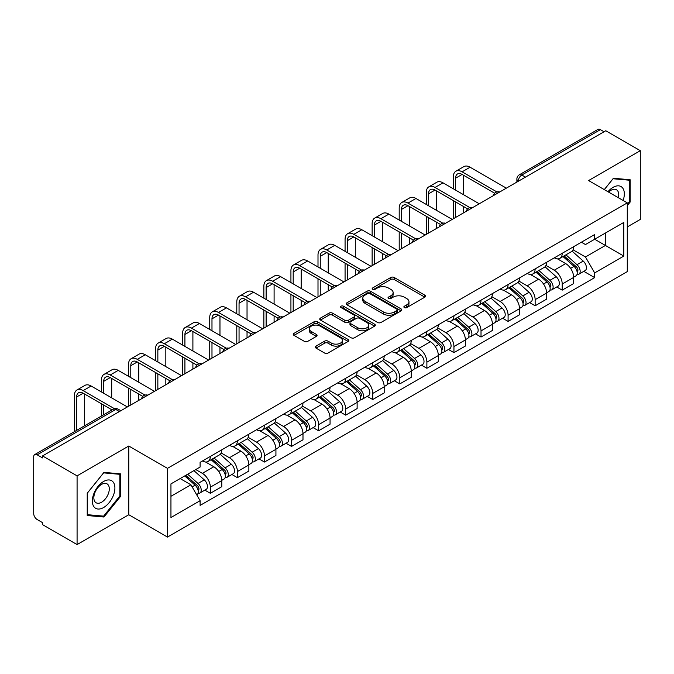 <?xml version="1.0" encoding="UTF-8"?>
<svg xmlns="http://www.w3.org/2000/svg" width="674" height="674" viewBox="0 0 674 674"><rect width="100%" height="100%" fill="white"/><g stroke="black" fill="none" stroke-linecap="round" stroke-linejoin="round"><path stroke-width="1.01" d="M404.375 307.597A1.685 0.977 0 0 0 406.759 307.597L424.856 297.15A2.41 1.39 0 0 0 425.555 296.164A2.41 1.39 0 0 0 424.856 295.187L394.197 277.486A2.41 1.39 0 0 0 390.785 277.486L372.697 287.933A1.685 0.977 0 0 0 372.2 288.624A1.685 0.977 0 0 0 372.697 289.306A1.685 0.977 0 0 0 375.081 289.306L377.423 287.958A7.709 4.448 0 0 1 388.317 287.958L390.878 289.432A7.709 4.448 0 0 1 393.136 292.575A7.709 4.448 0 0 1 390.878 295.726L388.536 297.074A1.685 0.977 0 0 0 388.039 297.765A1.685 0.977 0 0 0 388.536 298.456A1.685 0.977 0 0 0 390.92 298.456L393.262 297.099A7.709 4.448 0 0 1 404.156 297.099L406.717 298.574A7.709 4.448 0 0 1 408.975 301.725A7.709 4.448 0 0 1 406.717 304.867L404.375 306.223A1.685 0.977 0 0 0 403.878 306.906A1.685 0.977 0 0 0 404.375 307.597L404.375 306.223M316.022 346.116A2.41 1.39 0 0 0 315.314 347.102A2.41 1.39 0 0 0 316.022 348.087L324.624 353.05A2.41 1.39 0 0 0 328.027 353.05L348.129 341.448A2.41 1.39 0 0 0 348.829 340.463A2.41 1.39 0 0 0 348.129 339.485L317.471 321.784A2.41 1.39 0 0 0 314.059 321.784L293.965 333.386A2.41 1.39 0 0 0 293.257 334.371A2.41 1.39 0 0 0 293.965 335.349L304.353 341.347A2.41 1.39 0 0 0 307.757 341.347L316.359 336.385A2.41 1.39 0 0 0 317.066 335.399A2.41 1.39 0 0 0 316.359 334.414L311.211 331.44A6.445 3.724 0 0 1 309.324 328.811A6.445 3.724 0 0 1 313.3 325.373A6.445 3.724 0 0 1 320.319 326.182L340.505 337.834A6.445 3.724 0 0 1 342.392 340.463A6.445 3.724 0 0 1 338.415 343.9A6.445 3.724 0 0 1 331.389 343.091L328.027 341.154A2.41 1.39 0 0 0 324.624 341.154L316.022 346.116L316.022 348.087M167.481 468.354L128.785 446.011L77.08 475.869L42.546 455.927L605.774 130.756L640.3 150.69L588.596 180.548L627.283 202.882L167.481 468.354L167.481 537.077L627.283 271.605L627.283 202.882M377.592 322.467A2.41 1.39 0 0 0 380.995 322.467L401.089 310.866A2.41 1.39 0 0 0 401.797 309.888A2.41 1.39 0 0 0 401.089 308.903L370.439 291.202A2.41 1.39 0 0 0 367.027 291.202L346.933 302.803A2.41 1.39 0 0 0 346.225 303.789A2.41 1.39 0 0 0 346.933 304.774L377.592 322.467M341.735 307.959A1.685 0.977 0 0 1 343.445 308.203L343.445 306.198L374.609 324.194A2.41 1.39 0 0 1 375.317 325.171A2.41 1.39 0 0 1 374.609 326.157L354.516 337.758A2.41 1.39 0 0 1 351.103 337.758L320.453 320.057L320.453 318.094A2.41 1.39 0 0 0 319.746 319.08A2.41 1.39 0 0 0 320.453 320.057M320.453 318.094L329.047 313.132A2.41 1.39 0 0 1 332.459 313.132L344.886 320.31A2.41 1.39 0 0 0 348.298 320.31L354.002 317.016A2.41 1.39 0 0 0 354.709 316.03A2.41 1.39 0 0 0 354.002 315.044L341.061 307.571A1.685 0.977 0 0 1 340.564 306.889A1.685 0.977 0 0 1 341.608 305.988A1.685 0.977 0 0 1 343.445 306.198M77.08 475.869L77.08 544.584L42.546 524.65L42.546 522.645L37.171 519.544A4.912 2.831 -120 0 1 33.7 513.529L33.7 456.829A4.912 2.831 -120 0 1 34.719 454.588L113.316 409.202A4.912 2.831 60 0 1 115.768 409.447L37.171 454.832A4.912 2.831 -120 0 0 34.719 454.588M627.283 226.927L640.3 219.412L640.3 150.69M77.08 544.584L128.785 514.734L167.481 537.077M42.546 455.927L42.546 457.932L37.171 454.832M525.434 177.136L521.794 175.038A4.912 2.831 60 0 0 519.334 174.793L597.939 129.416A4.912 2.831 60 0 1 600.391 129.652L521.794 175.038A4.912 2.831 120 0 0 518.323 181.045L518.323 181.247M604.039 131.759L600.391 129.652M562.217 253.272A11.29 6.521 60 0 1 559.883 258.344L571.333 251.731A11.29 6.521 -120 0 0 573.667 246.659M545.965 265.43L554.239 270.207A11.29 6.521 60 0 1 562.217 284.032L573.675 277.418A11.29 6.521 -120 0 0 565.688 263.593L557.491 258.858M573.675 277.418L573.675 283.527L562.217 290.14L556.732 286.972M559.883 258.344A11.29 6.521 60 0 1 554.323 257.83M562.217 284.032L562.217 290.14M535.148 268.901A11.29 6.521 60 0 1 532.814 273.964L544.263 267.359A11.29 6.521 -120 0 0 546.606 262.287M529.663 302.592L535.148 305.769L546.606 299.155L546.606 293.047A11.29 6.521 -120 0 0 538.619 279.221L530.421 274.487M532.814 273.964A11.29 6.521 60 0 1 527.253 273.459M518.896 281.058L527.169 285.835A11.29 6.521 60 0 1 535.148 299.652L535.148 305.769M508.086 284.529A11.29 6.521 60 0 1 505.744 289.593L517.194 282.987A11.29 6.521 -120 0 0 519.536 277.915M502.593 318.221L508.086 321.397L519.536 314.783L519.536 308.675A11.29 6.521 -120 0 0 511.558 294.85L503.36 290.115M505.744 289.593A11.29 6.521 60 0 1 500.192 289.087M491.835 296.686L500.1 301.455A11.29 6.521 60 0 1 508.086 315.28L508.086 321.397M481.017 300.157A11.29 6.521 60 0 1 478.675 305.221L490.133 298.616A11.29 6.521 -120 0 0 492.467 293.544M475.524 333.849L481.017 337.025L492.467 330.412L492.467 324.295A11.29 6.521 -120 0 0 484.488 310.478L476.291 305.743M478.675 305.221A11.29 6.521 60 0 1 473.123 304.715M464.765 312.315L473.03 317.083A11.29 6.521 60 0 1 481.017 330.909L481.017 337.025M453.947 315.786A11.29 6.521 60 0 1 451.614 320.849L463.063 314.236A11.29 6.521 -120 0 0 465.397 309.172M448.454 349.477L453.947 352.645L465.397 346.04L465.397 339.923A11.29 6.521 -120 0 0 457.419 326.098L449.221 321.372M451.614 320.849A11.29 6.521 60 0 1 446.053 320.344M437.696 327.935L445.969 332.712A11.29 6.521 60 0 1 453.947 346.537L453.947 352.645M426.878 331.414A11.29 6.521 60 0 1 424.544 336.478L435.994 329.864A11.29 6.521 -120 0 0 438.327 324.801M421.385 365.106L426.878 368.274L438.327 361.668L438.327 355.552A11.29 6.521 -120 0 0 430.349 341.726L422.151 337M424.544 336.478A11.29 6.521 60 0 1 418.984 335.972M410.626 343.563L418.899 348.34A11.29 6.521 60 0 1 426.878 362.165L426.878 368.274M399.808 347.043A11.29 6.521 60 0 1 397.475 352.106L408.924 345.492A11.29 6.521 -120 0 0 411.266 340.429M394.324 380.734L399.808 383.902L411.266 377.297L411.266 371.18A11.29 6.521 -120 0 0 403.279 357.355L395.082 352.628M397.475 352.106A11.29 6.521 60 0 1 391.914 351.601M383.557 359.191L391.83 363.968A11.29 6.521 60 0 1 399.808 377.794L399.808 383.902M372.747 362.663A11.29 6.521 60 0 1 370.405 367.734L381.855 361.121A11.29 6.521 -120 0 0 384.197 356.057M367.254 396.363L372.747 399.53L384.197 392.917L384.197 386.809A11.29 6.521 -120 0 0 376.21 372.983L368.021 368.248M370.405 367.734A11.29 6.521 60 0 1 364.853 367.22M356.487 374.82L364.76 379.597A11.29 6.521 60 0 1 372.747 393.422L372.747 399.53M345.678 378.291A11.29 6.521 60 0 1 343.336 383.363L354.794 376.749A11.29 6.521 -120 0 0 357.127 371.686M340.185 411.991L345.678 415.159L357.127 408.545L357.127 402.437A11.29 6.521 -120 0 0 349.149 388.612L340.951 383.877M343.336 383.363A11.29 6.521 60 0 1 337.784 382.849M329.426 390.448L337.691 395.225A11.29 6.521 60 0 1 345.678 409.051L345.678 415.159M318.608 393.919A11.29 6.521 60 0 1 316.266 398.991L327.724 392.378A11.29 6.521 -120 0 0 330.058 387.314M313.115 427.619L318.608 430.787L330.058 424.173L330.058 418.065A11.29 6.521 -120 0 0 322.079 404.24L313.882 399.505M316.266 398.991A11.29 6.521 60 0 1 310.714 398.477M302.356 406.077L310.63 410.854A11.29 6.521 60 0 1 318.608 424.679L318.608 430.787M291.539 409.548A11.29 6.521 60 0 1 289.205 414.62L300.655 408.006A11.29 6.521 -120 0 0 302.988 402.934M286.046 443.248L291.539 446.415L302.988 439.802L302.988 433.694A11.29 6.521 -120 0 0 295.01 419.868L286.812 415.133M289.205 414.62A11.29 6.521 60 0 1 283.644 414.106M275.287 421.705L283.56 426.482A11.29 6.521 60 0 1 291.539 440.307L291.539 446.415M264.469 425.176A11.29 6.521 60 0 1 262.135 430.239L273.585 423.634A11.29 6.521 -120 0 0 275.927 418.562M258.984 458.876L264.469 462.044L275.927 455.43L275.927 449.322A11.29 6.521 -120 0 0 267.94 435.497L259.743 430.762M262.135 430.239A11.29 6.521 60 0 1 256.575 429.734M248.217 437.333L256.491 442.11A11.29 6.521 60 0 1 264.469 455.927L264.469 462.044M237.4 440.804A11.29 6.521 60 0 1 235.066 445.868L246.516 439.263A11.29 6.521 -120 0 0 248.858 434.191M231.915 474.496L237.4 477.672L248.858 471.059L248.858 464.95A11.29 6.521 -120 0 0 240.871 451.125L232.673 446.39M235.066 445.868A11.29 6.521 60 0 1 229.505 445.362M221.148 452.962L229.421 457.73A11.29 6.521 60 0 1 237.4 471.556L237.4 477.672M210.339 456.433A11.29 6.521 60 0 1 207.996 461.496L219.446 454.891A11.29 6.521 -120 0 0 221.788 449.819M204.845 490.124L210.339 493.301L221.788 486.687L221.788 480.57A11.29 6.521 -120 0 0 213.81 466.753L205.612 462.019M207.996 461.496A11.29 6.521 60 0 1 202.444 460.991M195.763 469.559L202.352 473.359A11.29 6.521 60 0 1 210.339 487.184L210.339 493.301M581.392 242.202L585.47 244.561L623.812 222.42L605.421 233.036L605.421 245.462L585.47 256.979L573.035 249.801M170.952 496.3L190.902 484.783L200.102 500.706L170.952 517.539L170.952 483.881L200.102 467.048L200.102 462.339L594.67 234.544L594.67 239.245L623.812 256.078L594.67 272.911L585.47 256.979M623.812 222.42L623.812 256.078M200.102 500.706L200.102 505.416L594.67 277.621L594.67 272.911M627.283 205.637L630.148 202.074L630.148 179.747L613.407 178.256L604.283 189.605M128.785 446.011L128.785 514.734M87.232 515.526L103.973 517.025L120.713 496.199L120.713 473.873L103.973 472.373L87.232 493.2L87.232 515.526M190.902 484.783L180.143 478.574M583.794 271.344L594.67 277.621M629.28 201.577L630.148 202.074M102.204 516.006L103.973 517.025M119.846 495.693L120.713 496.199M405.049 307.833L406.717 306.872A7.709 4.448 0 0 0 408.975 303.73L408.975 301.725M393.136 292.575L393.136 294.58A7.709 4.448 0 0 1 390.878 297.731L389.21 298.692M424.822 297.167L394.197 279.491A2.41 1.39 0 0 0 390.785 279.491L373.371 289.55M401.089 308.903L401.089 310.866L370.439 293.207A2.41 1.39 0 0 0 367.027 293.207L346.967 304.791M396.834 310.571A1.685 0.977 0 0 0 397.331 309.888A1.685 0.977 0 0 0 396.834 309.197L369.925 293.662A1.685 0.977 0 0 0 367.541 293.662L365.072 295.086A7.709 4.448 0 0 0 362.814 298.228A7.709 4.448 0 0 0 365.072 301.379L383.464 311.995A7.709 4.448 0 0 0 394.366 311.995L396.834 310.571L396.834 312.576A1.685 0.977 0 0 0 397.331 311.885L397.331 309.888M362.814 298.228L362.814 300.233A7.709 4.448 0 0 0 365.072 303.384L365.072 301.379M396.834 312.576L394.366 314A7.709 4.448 0 0 1 383.464 314L365.072 303.384M320.479 320.083L329.047 315.129L329.047 313.132M354.709 316.03L354.709 318.035A2.41 1.39 0 0 1 354.002 319.013L348.298 322.307A2.41 1.39 0 0 1 344.886 322.307L332.459 315.129A2.41 1.39 0 0 0 329.047 315.129M343.445 308.203L374.576 326.174M357.793 327.758A6.445 3.724 0 0 0 364.811 328.558A6.445 3.724 0 0 0 368.788 325.129A6.445 3.724 0 0 0 366.9 322.492L359.79 318.389A2.41 1.39 0 0 0 356.386 318.389L350.682 321.683A2.41 1.39 0 0 0 349.974 322.669A2.41 1.39 0 0 0 350.682 323.646L357.793 327.758L357.793 329.763A6.445 3.724 0 0 0 364.811 330.563A6.445 3.724 0 0 0 368.788 327.126L368.788 325.129M349.974 322.669L349.974 324.674A2.41 1.39 0 0 0 350.682 325.652L350.682 323.646M357.793 329.763L350.682 325.652M342.392 340.463L342.392 342.468A6.445 3.724 0 0 1 338.415 345.905A6.445 3.724 0 0 1 331.389 345.096L328.027 343.159A2.41 1.39 0 0 0 324.624 343.159L316.055 348.104M309.324 328.811L309.324 330.816A6.445 3.724 0 0 0 311.211 333.445L311.211 331.44M316.333 336.402L311.211 333.445M348.096 341.465L317.471 323.79A2.41 1.39 0 0 0 314.059 323.79L293.999 335.374M563.001 256.541L574.029 266.382A6.133 3.539 60 0 1 575.958 275.868L573.667 277.191M563.296 256.802L568.485 259.793M564.113 255.893L576.388 266.845A2.949 1.702 60 0 1 577.315 271.403A2.949 1.702 60 0 1 577.045 271.504M565.949 254.839L576.978 264.68A6.133 3.539 60 0 1 578.907 274.166A6.133 3.539 60 0 1 577.054 274.36M572.1 251.141L583.229 261.074A6.133 3.539 60 0 1 585.15 270.56L578.907 274.166M455.599 190.11L455.599 178.189A9.2 5.316 60 0 1 457.503 173.976A9.2 5.316 60 0 1 462.103 174.431L494.682 193.244M506.351 188.156L470.081 167.219A12.393 7.153 -120 0 0 463.889 166.604L455.91 171.213A12.393 7.153 -120 0 0 453.341 176.891L453.341 188.813M496.923 191.93L462.103 171.828A12.393 7.153 -120 0 0 455.91 171.213M453.341 200.633L453.341 218.764M455.599 217.458L455.599 201.93M463.577 212.849L463.577 206.539M463.577 194.719L463.577 175.282M535.931 272.17L546.968 282.01A6.133 3.539 60 0 1 548.889 291.497L546.597 292.819M536.226 272.431L541.416 275.422M537.043 271.521L549.318 282.473A2.949 1.702 60 0 1 550.245 287.031A2.949 1.702 60 0 1 549.976 287.132M538.88 270.459L549.917 280.308A6.133 3.539 60 0 1 551.837 289.795A6.133 3.539 60 0 1 549.984 289.988M545.03 266.769L556.16 276.702A6.133 3.539 60 0 1 558.089 286.189L551.837 289.795M508.87 287.798L519.898 297.638A6.133 3.539 60 0 1 521.819 307.125L519.536 308.448M509.156 288.051L514.346 291.05M509.982 287.149L522.249 298.102A2.949 1.702 60 0 1 523.176 302.66A2.949 1.702 60 0 1 522.906 302.761M511.819 286.088L522.847 295.937A6.133 3.539 60 0 1 524.768 305.423A6.133 3.539 60 0 1 522.923 305.617M517.969 282.398L529.09 292.331A6.133 3.539 60 0 1 531.019 301.809L524.768 305.423M623.113 200.473A15.949 9.209 120 0 0 622.827 188.231A15.949 9.209 120 0 0 607.948 191.719M618.344 197.726A10.919 6.302 120 0 0 617.696 190.877A10.919 6.302 120 0 0 616.466 189.739A10.919 6.302 120 0 0 608.614 192.098M604.317 189.621L613.062 178.753L629.28 180.202L629.28 201.829L627.283 204.315M628.21 179.579L629.28 180.202M113.392 482.348A15.949 9.209 120 0 0 97.983 486.476A15.949 9.209 120 0 0 93.855 506.646A15.949 9.209 120 0 0 109.264 502.518A15.949 9.209 120 0 0 113.392 482.348M108.261 484.994A10.919 6.302 120 0 0 107.031 483.856A10.919 6.302 120 0 0 96.871 488.953A10.919 6.302 120 0 0 94.882 501.633A10.919 6.302 120 0 0 96.112 502.77A10.919 6.302 120 0 0 106.273 497.673A10.919 6.302 120 0 0 108.261 484.994M103.627 516.132L87.401 514.683L87.401 493.048L103.627 472.87L119.846 474.319L119.846 495.946L103.627 516.132M118.776 473.696L119.846 474.319M428.529 205.738L428.529 193.817A9.2 5.316 60 0 1 430.433 189.605A9.2 5.316 60 0 1 435.033 190.06L467.613 208.873M479.281 203.784L443.02 182.848A12.393 7.153 -120 0 0 436.819 182.233L428.841 186.841A12.393 7.153 -120 0 0 426.271 192.52L426.271 204.441M469.854 207.558L435.033 187.456A12.393 7.153 -120 0 0 428.841 186.841M426.271 216.261L426.271 234.392M428.529 233.086L428.529 217.559M436.508 228.478L436.508 222.167M436.508 210.347L436.508 190.911M401.46 221.367L401.46 209.446A9.2 5.316 60 0 1 403.364 205.233A9.2 5.316 60 0 1 407.964 205.688L440.543 224.501M452.212 219.412L415.951 198.476A12.393 7.153 -120 0 0 409.75 197.861L401.771 202.47A12.393 7.153 -120 0 0 399.202 208.148L399.202 220.061M442.784 223.187L407.964 203.085A12.393 7.153 -120 0 0 401.771 202.47M399.202 231.89L399.202 250.02M401.46 248.714L401.46 233.187M409.438 244.106L409.438 237.796M409.438 225.975L409.438 206.539M481.8 303.418L492.829 313.267A6.133 3.539 60 0 1 494.75 322.753L492.467 324.068M482.087 303.679L487.285 306.678M482.913 302.778L495.188 313.73A2.949 1.702 60 0 1 496.106 318.288A2.949 1.702 60 0 1 495.837 318.389M484.749 301.716L495.778 311.565A6.133 3.539 60 0 1 497.707 321.043A6.133 3.539 60 0 1 495.853 321.245M490.899 298.026L502.02 307.951A6.133 3.539 60 0 1 503.95 317.437L497.707 321.043M454.731 319.046L465.759 328.895A6.133 3.539 60 0 1 467.689 338.373L465.397 339.696M455.026 319.308L460.216 322.307M455.843 318.406L468.118 329.359A2.949 1.702 60 0 1 469.037 333.908A2.949 1.702 60 0 1 468.775 334.018M457.68 317.344L468.708 327.185A6.133 3.539 60 0 1 470.637 336.671A6.133 3.539 60 0 1 468.784 336.874M463.83 313.654L474.959 323.579A6.133 3.539 60 0 1 476.88 333.066L470.637 336.671M427.661 334.675L438.69 344.515A6.133 3.539 60 0 1 440.619 354.002L438.327 355.324M427.956 334.936L433.146 337.935M428.774 334.034L441.049 344.987A2.949 1.702 60 0 1 441.976 349.536A2.949 1.702 60 0 1 441.706 349.646M430.61 332.973L441.639 342.813A6.133 3.539 60 0 1 443.568 352.3A6.133 3.539 60 0 1 441.714 352.502M436.76 329.283L447.89 339.207A6.133 3.539 60 0 1 449.811 348.694L443.568 352.3M374.39 236.995L374.39 225.074A9.2 5.316 60 0 1 376.294 220.861A9.2 5.316 60 0 1 380.903 221.316L413.482 240.129M425.142 235.041L388.881 214.105A12.393 7.153 -120 0 0 382.68 213.49L374.702 218.098A12.393 7.153 -120 0 0 372.132 223.768L372.132 235.689M415.715 238.815L380.903 218.713A12.393 7.153 -120 0 0 374.702 218.098M372.132 247.51L372.132 265.649M374.39 264.343L374.39 248.816M382.377 259.734L382.377 253.424M382.377 241.604L382.377 222.167M347.321 252.624L347.321 240.702A9.2 5.316 60 0 1 349.233 236.49A9.2 5.316 60 0 1 353.833 236.945L386.413 255.758M398.073 250.669L361.812 229.733A12.393 7.153 -120 0 0 355.619 229.118L347.632 233.726A12.393 7.153 -120 0 0 345.071 239.396L345.071 251.318M388.654 254.443L353.833 234.341A12.393 7.153 -120 0 0 347.632 233.726M345.071 263.138L345.071 281.269M347.321 279.971L347.321 264.444M355.308 275.363L355.308 269.052M355.308 257.232L355.308 237.796M320.26 268.252L320.26 256.331A9.2 5.316 60 0 1 322.164 252.118A9.2 5.316 60 0 1 326.764 252.573L359.343 271.386M371.012 266.297L334.742 245.361A12.393 7.153 -120 0 0 328.55 244.746L320.563 249.355A12.393 7.153 -120 0 0 318.002 255.025L318.002 266.946M361.584 270.072L326.764 249.97A12.393 7.153 -120 0 0 320.563 249.355M318.002 278.766L318.002 296.897M320.26 295.6L320.26 280.072M328.238 290.991L328.238 284.681M328.238 272.86L328.238 253.424M400.592 350.303L411.62 360.143A6.133 3.539 60 0 1 413.55 369.63L411.258 370.953M400.887 350.564L406.077 353.564M401.704 349.663L413.979 360.615A2.949 1.702 60 0 1 414.906 365.165A2.949 1.702 60 0 1 414.636 365.274M403.541 348.601L414.577 358.442A6.133 3.539 60 0 1 416.498 367.928A6.133 3.539 60 0 1 414.645 368.13M409.691 344.911L420.82 354.836A6.133 3.539 60 0 1 422.75 364.322L416.498 367.928M293.19 283.88L293.19 271.959A9.2 5.316 60 0 1 295.094 267.747A9.2 5.316 60 0 1 299.694 268.201L332.274 287.006M343.942 281.926L307.673 260.99A12.393 7.153 -120 0 0 301.48 260.375L293.502 264.983A12.393 7.153 -120 0 0 290.932 270.653L290.932 282.575M334.515 285.7L299.694 265.598A12.393 7.153 -120 0 0 293.502 264.983M290.932 294.395L290.932 312.525M293.19 311.228L293.19 295.701M301.168 306.619L301.168 300.309M301.168 288.489L301.168 269.052M373.522 365.931L384.559 375.772A6.133 3.539 60 0 1 386.48 385.258L384.197 386.581M373.817 366.193L379.007 369.192M374.643 365.291L386.91 376.244A2.949 1.702 60 0 1 387.836 380.793A2.949 1.702 60 0 1 387.567 380.903M376.48 364.23L387.508 374.07A6.133 3.539 60 0 1 389.429 383.557A6.133 3.539 60 0 1 387.575 383.75M382.63 360.539L393.751 370.464A6.133 3.539 60 0 1 395.68 379.951L389.429 383.557M266.12 299.509L266.12 287.587A9.2 5.316 60 0 1 268.025 283.375A9.2 5.316 60 0 1 272.625 283.83L305.204 302.634M316.873 297.554L280.611 276.618A12.393 7.153 -120 0 0 274.411 276.003L266.432 280.611A12.393 7.153 -120 0 0 263.863 286.281L263.863 298.203M307.445 301.329L272.625 281.227A12.393 7.153 -120 0 0 266.432 280.611M263.863 310.023L263.863 328.154M266.12 326.856L266.12 311.329M274.099 322.248L274.099 315.938M274.099 304.117L274.099 284.681M346.461 381.56L357.49 391.4A6.133 3.539 60 0 1 359.411 400.887L357.127 402.209M346.748 381.821L351.946 384.82M347.573 380.92L359.84 391.872A2.949 1.702 60 0 1 360.767 396.422A2.949 1.702 60 0 1 360.497 396.531M349.41 379.858L360.438 389.698A6.133 3.539 60 0 1 362.368 399.185A6.133 3.539 60 0 1 360.514 399.379M355.56 376.168L366.681 386.092A6.133 3.539 60 0 1 368.611 395.579L362.368 399.185M239.051 315.129L239.051 303.216A9.2 5.316 60 0 1 240.955 299.003A9.2 5.316 60 0 1 245.555 299.458L278.135 318.263M289.803 313.183L253.542 292.238A12.393 7.153 -120 0 0 247.341 291.631L239.363 296.24A12.393 7.153 -120 0 0 236.793 301.91L236.793 313.831M280.376 316.957L245.555 296.846A12.393 7.153 -120 0 0 239.363 296.24M236.793 325.652L236.793 343.782M239.051 342.485L239.051 326.957M247.038 337.876L247.038 331.557M247.038 319.737L247.038 300.309M319.392 397.188L330.42 407.029A6.133 3.539 60 0 1 332.349 416.515L330.058 417.838M319.687 397.449L324.876 400.449M320.504 396.548L332.779 407.492A2.949 1.702 60 0 1 333.697 412.05A2.949 1.702 60 0 1 333.436 412.159M322.341 395.486L333.369 405.327A6.133 3.539 60 0 1 335.298 414.813A6.133 3.539 60 0 1 333.445 415.007M328.491 391.788L339.62 401.721A6.133 3.539 60 0 1 341.541 411.207L335.298 414.813M211.981 330.757L211.981 318.836A9.2 5.316 60 0 1 213.894 314.623A9.2 5.316 60 0 1 218.494 315.087L251.073 333.891M262.734 328.802L226.472 307.866A12.393 7.153 -120 0 0 220.28 307.26L212.293 311.868A12.393 7.153 -120 0 0 209.732 317.538L209.732 329.46M253.314 332.577L218.494 312.475A12.393 7.153 -120 0 0 212.293 311.868M209.732 341.28L209.732 359.411M211.981 358.105L211.981 342.577M219.968 353.496L219.968 347.186M219.968 335.366L219.968 315.938M292.322 412.817L303.351 422.657A6.133 3.539 60 0 1 305.28 432.144L302.988 433.466M292.617 413.078L297.807 416.069M293.434 412.168L305.71 423.12A2.949 1.702 60 0 1 306.636 427.678A2.949 1.702 60 0 1 306.367 427.779M295.271 411.115L306.299 420.955A6.133 3.539 60 0 1 308.229 430.442A6.133 3.539 60 0 1 306.375 430.635M301.421 407.416L312.551 417.349A6.133 3.539 60 0 1 314.472 426.836L308.229 430.442M184.92 346.385L184.92 334.464A9.2 5.316 60 0 1 186.824 330.252A9.2 5.316 60 0 1 191.424 330.707L224.004 349.52M235.673 344.431L199.403 323.495A12.393 7.153 -120 0 0 193.211 322.88L185.224 327.488A12.393 7.153 -120 0 0 182.662 333.167L182.662 345.088M226.245 348.205L191.424 328.103A12.393 7.153 -120 0 0 185.224 327.488M182.662 356.908L182.662 375.039M184.92 373.733L184.92 358.206M192.899 369.125L192.899 362.814M192.899 350.994L192.899 331.557M265.253 428.445L276.281 438.285A6.133 3.539 60 0 1 278.21 447.772L275.919 449.095M265.548 428.706L270.737 431.697M266.365 427.796L278.64 438.749A2.949 1.702 60 0 1 279.567 443.307A2.949 1.702 60 0 1 279.297 443.408M268.201 426.743L279.238 436.584A6.133 3.539 60 0 1 281.159 446.07A6.133 3.539 60 0 1 279.306 446.264M274.352 423.045L285.481 432.978A6.133 3.539 60 0 1 287.402 442.464L281.159 446.07M157.851 362.014L157.851 350.092A9.2 5.316 60 0 1 159.755 345.88A9.2 5.316 60 0 1 164.355 346.335L196.934 365.148M208.603 360.059L172.333 339.123A12.393 7.153 -120 0 0 166.141 338.508L158.163 343.117A12.393 7.153 -120 0 0 155.593 348.795L155.593 360.716M199.175 363.834L164.355 343.732A12.393 7.153 -120 0 0 158.163 343.117M155.593 372.537L155.593 390.667M157.851 389.361L157.851 373.834M165.829 384.753L165.829 378.443M165.829 366.622L165.829 347.186M238.183 444.073L249.22 453.914A6.133 3.539 60 0 1 251.141 463.4L248.849 464.723M238.478 444.326L243.668 447.325M239.295 443.425L251.571 454.377A2.949 1.702 60 0 1 252.497 458.935A2.949 1.702 60 0 1 252.228 459.036M241.14 442.363L252.169 452.212A6.133 3.539 60 0 1 254.09 461.698A6.133 3.539 60 0 1 252.236 461.892M247.282 438.673L258.412 448.606A6.133 3.539 60 0 1 260.341 458.093L254.09 461.698M130.781 377.642L130.781 365.721A9.2 5.316 60 0 1 132.685 361.508A9.2 5.316 60 0 1 137.285 361.963L169.865 380.776M181.533 375.688L145.272 354.751A12.393 7.153 -120 0 0 139.071 354.136L131.093 358.745A12.393 7.153 -120 0 0 128.523 364.423L128.523 376.336M172.106 379.462L137.285 359.36A12.393 7.153 -120 0 0 131.093 358.745M128.523 388.165L128.523 406.296M130.781 404.99L130.781 389.462M138.76 400.381L138.76 394.071M138.76 382.251L138.76 362.814M211.122 459.693L222.15 469.542A6.133 3.539 60 0 1 224.071 479.029L221.788 480.343M211.409 459.954L216.598 462.954M212.234 459.053L224.501 470.005A2.949 1.702 60 0 1 225.428 474.563A2.949 1.702 60 0 1 225.158 474.664M214.071 457.991L225.099 467.84A6.133 3.539 60 0 1 227.02 477.318A6.133 3.539 60 0 1 225.175 477.521M220.221 454.301L231.342 464.226A6.133 3.539 60 0 1 233.271 473.712L227.02 477.318M103.712 393.271L103.712 381.349A9.2 5.316 60 0 1 105.616 377.137A9.2 5.316 60 0 1 110.216 377.592L142.795 396.405M154.464 391.316L118.203 370.38A12.393 7.153 -120 0 0 112.002 369.765L104.023 374.373A12.393 7.153 -120 0 0 101.454 380.043L101.454 391.965M145.036 395.09L110.216 374.988A12.393 7.153 -120 0 0 104.023 374.373M101.454 403.785L101.454 416.052M103.712 414.754L103.712 405.091M111.69 410.146L111.69 409.699M111.69 397.879L111.69 378.443M184.727 475.928L195.081 485.17A6.133 3.539 60 0 1 197.01 494.649L196.698 494.826M184.828 475.869L189.537 478.582M185.839 475.288L197.44 485.634A2.949 1.702 60 0 1 198.358 490.183A2.949 1.702 60 0 1 198.089 490.293M187.675 474.226L198.03 483.46A6.133 3.539 60 0 1 199.959 492.947A6.133 3.539 60 0 1 198.105 493.149M193.918 470.621L204.273 479.854A6.133 3.539 60 0 1 206.202 489.341L199.959 492.947M76.642 430.383L76.642 396.978A9.2 5.316 60 0 1 78.546 392.765A9.2 5.316 60 0 1 83.155 393.22L112.078 409.918M127.394 406.944L91.133 386.008A12.393 7.153 -120 0 0 84.941 385.393L76.954 390.002A12.393 7.153 -120 0 0 74.393 395.672L74.393 431.68M114.504 408.714L83.155 390.617A12.393 7.153 -120 0 0 76.954 390.002M84.629 425.774L84.629 394.071M518.491 181.146L518.323 181.045A4.912 2.831 0 0 1 516.882 179.04L516.882 182.073M237.4 471.556L248.858 464.95M264.469 455.927L275.927 449.322M291.539 440.307L302.988 433.694M318.608 424.679L330.058 418.065M345.678 409.051L357.127 402.437M372.747 393.422L384.197 386.809M399.808 377.794L411.266 371.18M426.878 362.165L438.327 355.552M453.947 346.537L465.397 339.923M481.017 330.909L492.467 324.295M508.086 315.28L519.536 308.675M535.148 299.652L546.606 293.047M210.339 487.184L221.788 480.57M202.352 473.359L213.81 466.753M229.421 457.73L240.871 451.125M256.491 442.11L267.94 435.497M283.56 426.482L295.01 419.868M310.63 410.854L322.079 404.24M337.691 395.225L349.149 388.612M364.76 379.597L376.21 372.983M391.83 363.968L403.279 357.355M418.899 348.34L430.349 341.726M445.969 332.712L457.419 326.098M473.03 317.083L484.488 310.478M500.1 301.455L511.558 294.85M527.169 285.835L538.619 279.221M554.239 270.207L565.688 263.593M499.274 192.242A4.912 2.831 120 0 0 497.109 193.489M472.213 207.87A4.912 2.831 120 0 0 470.039 209.117M445.143 223.498A4.912 2.831 120 0 0 442.97 224.745M418.074 239.127A4.912 2.831 120 0 0 415.909 240.374M391.004 254.755A4.912 2.831 120 0 0 388.839 256.002M363.935 270.375A4.912 2.831 120 0 0 361.769 271.63M336.865 286.003A4.912 2.831 120 0 0 334.7 287.259M309.804 301.632A4.912 2.831 120 0 0 307.63 302.887M282.735 317.26A4.912 2.831 120 0 0 280.569 318.516M255.665 332.889A4.912 2.831 120 0 0 253.5 334.144M228.596 348.517A4.912 2.831 120 0 0 226.43 349.764M201.526 364.145A4.912 2.831 120 0 0 199.361 365.392M174.465 379.774A4.912 2.831 120 0 0 172.291 381.021M147.395 395.402A4.912 2.831 120 0 0 145.23 396.649M119.416 411.553L115.768 409.447A4.912 2.831 120 0 1 118.228 409.202A4.912 4.912 0 0 0 113.316 409.202M406.717 306.872L406.717 304.867M388.536 298.456L388.536 297.074M390.878 297.731L390.878 295.726M372.697 289.306L372.697 287.933M390.785 279.491L390.785 277.486M394.197 279.491L394.197 277.486M424.856 297.15L424.856 295.187M346.933 304.774L346.933 302.803M367.027 293.207L367.027 291.202M370.439 293.207L370.439 291.202M383.464 314L383.464 311.995M394.366 314L394.366 311.995M332.459 315.129L332.459 313.132M344.886 322.307L344.886 320.31M348.298 322.307L348.298 320.31M354.002 319.013L354.002 317.016M374.609 326.157L374.609 324.194M324.624 343.159L324.624 341.154M328.027 343.159L328.027 341.154M331.389 345.096L331.389 343.091M316.359 336.385L316.359 334.414M293.965 335.349L293.965 333.386M314.059 323.79L314.059 321.784M317.471 323.79L317.471 321.784M348.129 341.448L348.129 339.485M574.029 266.382L570.592 268.37M577.921 270.055L576.818 270.695M583.229 261.074L576.978 264.68M462.103 171.828L470.081 167.219M455.599 178.189L462.103 174.431M546.968 282.01L543.522 283.998M550.852 285.683L549.748 286.315M556.16 276.702L549.917 280.308M519.898 297.638L516.461 299.618M523.782 301.312L522.679 301.944M529.09 292.331L522.847 295.937M435.033 187.456L443.02 182.848M428.529 193.817L435.033 190.06M407.964 203.085L415.951 198.476M401.46 209.446L407.964 205.688M492.829 313.267L489.391 315.247M496.721 316.94L495.609 317.572M502.02 307.951L495.778 311.565M465.759 328.895L462.322 330.875M469.652 332.56L468.548 333.2M474.959 323.579L468.708 327.185M438.69 344.515L435.252 346.503M442.582 348.188L441.478 348.829M447.89 339.207L441.639 342.813M380.903 218.713L388.881 214.105M374.39 225.074L380.903 221.316M353.833 234.341L361.812 229.733M347.321 240.702L353.833 236.945M326.764 249.97L334.742 245.361M320.26 256.331L326.764 252.573M411.62 360.143L408.183 362.132M415.513 363.817L414.409 364.457M420.82 354.836L414.577 358.442M299.694 265.598L307.673 260.99M293.19 271.959L299.694 268.201M384.559 375.772L381.113 377.76M388.443 379.445L387.339 380.085M393.751 370.464L387.508 374.07M272.625 281.227L280.611 276.618M266.12 287.587L272.625 283.83M357.49 391.4L354.052 393.389M361.382 395.074L360.27 395.714M366.681 386.092L360.438 389.698M245.555 296.846L253.542 292.238M239.051 303.216L245.555 299.458M330.42 407.029L326.983 409.017M334.312 410.702L333.209 411.342M339.62 401.721L333.369 405.327M218.494 312.475L226.472 307.866M211.981 318.836L218.494 315.087M303.351 422.657L299.913 424.645M307.243 426.33L306.139 426.971M312.551 417.349L306.299 420.955M191.424 328.103L199.403 323.495M184.92 334.464L191.424 330.707M276.281 438.285L272.844 440.274M280.173 441.959L279.07 442.599M285.481 432.978L279.238 436.584M164.355 343.732L172.333 339.123M157.851 350.092L164.355 346.335M249.22 453.914L245.774 455.894M253.104 457.587L252 458.219M258.412 448.606L252.169 452.212M137.285 359.36L145.272 354.751M130.781 365.721L137.285 361.963M222.15 469.542L218.713 471.522M226.043 473.215L224.931 473.847M231.342 464.226L225.099 467.84M110.216 374.988L118.203 370.38M103.712 381.349L110.216 377.592M195.081 485.17L192.115 486.881M198.973 488.835L197.861 489.476M204.273 479.854L198.03 483.46M83.155 390.617L91.133 386.008M76.642 396.978L83.155 393.22M499.695 191.997A4.912 4.912 0 0 0 493.393 195.637M472.626 207.626A4.912 4.912 0 0 0 466.332 211.265M445.556 223.254A4.912 4.912 0 0 0 439.263 226.894M418.487 238.882A4.912 4.912 0 0 0 412.193 242.522M391.426 254.511A4.912 4.912 0 0 0 385.124 258.15M364.356 270.139A4.912 4.912 0 0 0 358.054 273.77M337.286 285.768A4.912 4.912 0 0 0 330.985 289.399M310.217 301.396A4.912 4.912 0 0 0 303.923 305.027M283.147 317.024A4.912 4.912 0 0 0 276.854 320.656M256.078 332.653A4.912 4.912 0 0 0 249.784 336.284M229.017 348.273A4.912 4.912 0 0 0 222.715 351.912M201.947 363.901A4.912 4.912 0 0 0 195.645 367.541M174.878 379.529A4.912 4.912 0 0 0 168.584 383.169M147.808 395.158A4.912 4.912 0 0 0 141.515 398.797M120.857 410.719L118.228 409.202M519.334 174.793A4.912 4.912 0 0 0 516.882 179.04"/></g></svg>
